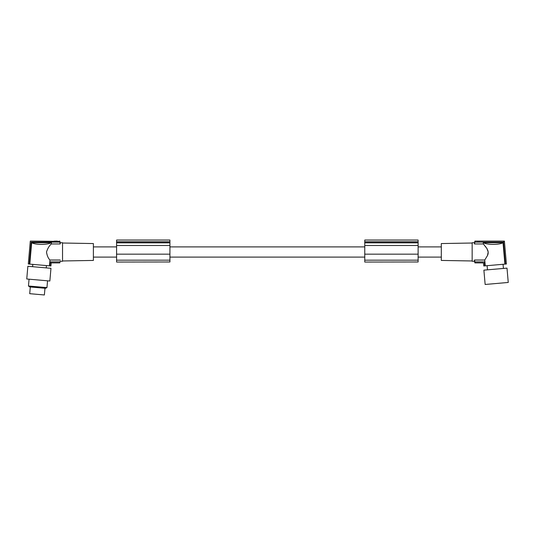 <?xml version="1.0" encoding="UTF-8"?>
<svg xmlns="http://www.w3.org/2000/svg" width="535" height="535" viewBox="0 0 535 535"><rect width="100%" height="100%" fill="white"/><g stroke="black" fill="none" stroke-linecap="round" stroke-linejoin="round"><path stroke-width="0.8" d="M169.929 261.983L116.583 262.05L169.929 261.983L169.929 240.034L116.583 240.034L116.583 261.983M116.583 254.165L169.929 254.165M116.583 245.505L169.929 245.505M116.583 241.907L169.929 241.907M116.583 241.773L169.929 241.773M441.308 257.101L418.116 257.101M364.763 257.101L169.929 257.101M116.583 257.101L93.391 257.101M116.583 246.896L93.391 246.896M364.763 246.896L169.929 246.896M441.308 246.896L418.116 246.896M472.158 243.017L441.308 243.559L441.308 260.431L472.158 260.973M487.726 250.106L488.201 251.998L487.485 255.556L484.743 260.03L474.478 260.03L474.478 261.274L472.158 261.274L472.158 242.716L474.478 242.716L474.913 241.091L474.913 242.128L503.495 242.128L505.414 264.076L506.404 263.989L504.398 241.091L474.913 241.091M488.208 252.139L488.107 253.643M488.074 253.831L487.913 254.439M487.82 254.72L487.599 255.289M474.478 260.03L474.913 261.862L484.389 261.862C483.199 263.233 483.199 263.233 484.389 261.862C483.199 263.233 483.199 263.233 484.389 261.862L484.743 265.882L485.252 265.841L484.743 260.03M505.414 264.076L504.906 264.123L503.034 242.723C501.034 243.786 497.784 244.348 493.277 244.401C488.763 244.348 485.419 243.786 483.232 242.723L503.034 242.723M485.252 265.841L504.906 264.123M474.478 261.274L474.913 262.899L483.486 262.899L483.76 265.969L484.743 265.882M506.999 268.129L483.887 270.148L485.145 284.473L508.25 282.453L506.999 268.129M483.232 242.723L483.339 243.96L474.478 243.96L474.913 242.128L474.478 243.96L474.478 242.716M504.371 241.124L503.495 242.128M477.34 241.098L476.825 241.098M474.913 262.899L474.913 261.862M488.201 251.998L486.863 248.434L483.339 243.96M486.924 248.534L487.338 249.263M483.526 244.167L484.175 244.903M485.486 246.481L485.767 246.849M62.541 260.973L93.391 260.431L93.391 243.559L62.541 243.017M59.786 262.899L51.206 262.899L50.939 265.969L49.447 265.841L49.956 260.03C48.203 258.318 47.053 255.636 46.498 251.998C47.695 248.34 49.314 245.659 51.36 243.96L60.221 243.96L60.221 242.716L62.541 242.716L62.541 261.274L60.221 261.274L59.786 262.899L60.221 261.274M53.56 241.318L30.301 241.091L28.295 263.989L29.278 264.076L31.204 242.128C30.007 240.763 30.007 240.763 31.204 242.128C30.007 240.763 30.007 240.763 31.204 242.128L59.786 242.128L60.221 243.96L59.786 241.091L60.221 242.716M49.447 265.841L29.793 264.123L31.659 242.723L51.467 242.723L51.36 243.96M29.278 264.076L29.793 264.123M27.86 266.276L50.965 268.302L49.855 281.009L26.75 278.989L27.86 266.276M46.953 287.616L45.462 288.305L29.813 286.941L28.462 285.998L46.953 287.616L47.548 280.808M30.301 286.981L29.713 293.682L43.061 294.852L44.385 294.966L44.973 288.265M31.659 242.723C33.658 243.786 36.915 244.348 41.416 244.401C45.93 244.348 49.28 243.786 51.467 242.723M58.435 241.372L53.794 241.372M59.786 241.091L58.663 241.318M54.129 241.104L57.847 241.372M56.135 241.104L57.847 241.278M56.402 241.104L55.352 241.104M57.345 241.098L56.402 241.098M51.179 262.866L50.303 261.862L59.786 261.862M49.956 260.03L60.221 260.03M50.303 261.862L49.956 265.882M418.116 261.983L364.763 262.05L418.116 261.983L418.116 240.034L364.763 240.034L364.763 261.983M364.763 241.773L418.116 241.773M364.763 241.907L418.116 241.907M364.763 245.505L418.116 245.505M364.763 254.165L418.116 254.165M116.583 260.171L169.929 260.171M116.583 242.843L169.929 242.843M364.763 242.843L418.116 242.843M364.763 260.171L418.116 260.171M503.054 264.283L503.415 268.443M477.334 241.098L477.334 241.599M478.551 241.091L479.313 241.091L479.32 241.599M32.802 264.384L32.602 266.691M28.462 285.998L29.064 279.19M56.135 241.599L56.135 241.091L55.366 241.091M46.431 265.574L46.231 267.888M478.537 241.599L478.537 241.091M55.352 241.599L55.352 241.091M487.111 265.674L487.472 269.834"/></g></svg>
